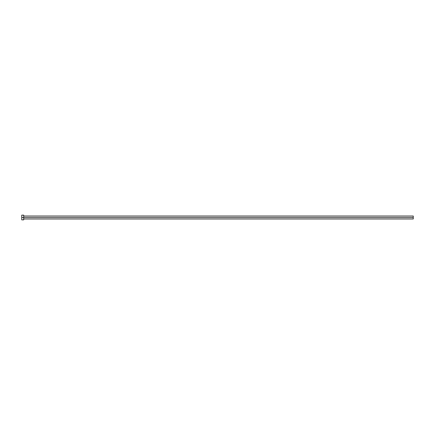 <?xml version="1.0" encoding="UTF-8"?>
<svg xmlns="http://www.w3.org/2000/svg" width="435" height="435" viewBox="0 0 435 435"><rect width="100%" height="100%" fill="white"/><g stroke="black" fill="none" stroke-linecap="round" stroke-linejoin="round"><path stroke-width="0.65" d="M21.75 219.849L21.75 215.151L21.75 217.5L413.25 217.5L413.25 218.968L413.25 217.5L21.75 217.5L21.75 219.849L23.707 219.849L23.707 215.151L23.707 219.849M413.25 217.5L413.25 216.032L413.25 217.5M23.707 218.968L413.25 218.968M21.75 215.151L23.707 215.151M23.707 216.032L413.25 216.032"/></g></svg>
